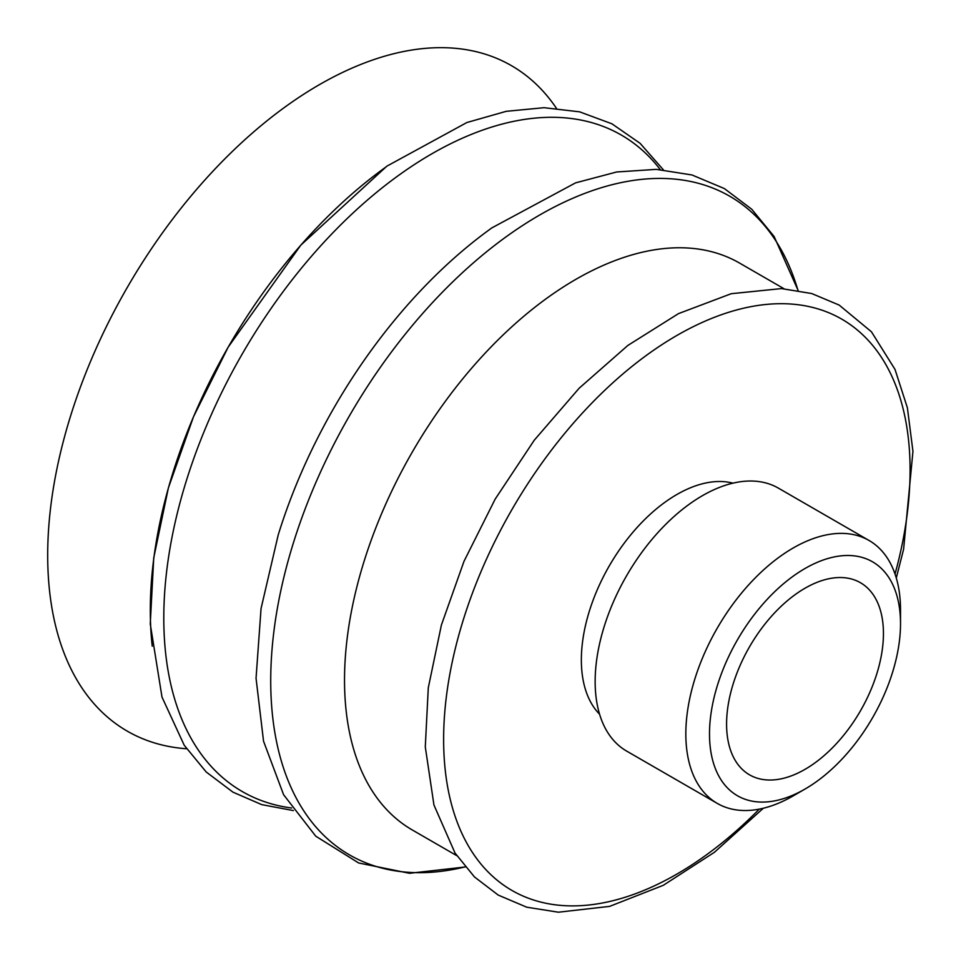 <?xml version="1.0" encoding="UTF-8"?>
<svg xmlns="http://www.w3.org/2000/svg" width="961" height="961" viewBox="0 0 961 961"><rect width="100%" height="100%" fill="white"/><g stroke="black" fill="none" stroke-linecap="round" stroke-linejoin="round"><path stroke-width="1.44" d="M886.27 573.933A135.057 77.973 120 0 0 754.841 613.911A135.057 77.973 120 0 0 723.741 783.635A135.057 77.973 120 0 0 805.006 789.065A135.057 77.973 120 0 0 900.517 623.641A135.057 77.973 120 0 0 886.27 573.933M871.747 592.685A110.911 64.039 120 0 0 860.467 582.726A110.911 64.039 120 0 0 756.355 635.846A110.911 64.039 120 0 0 738.276 764.884A110.911 64.039 120 0 0 749.556 774.842A110.911 64.039 120 0 0 853.668 721.723A110.911 64.039 120 0 0 871.747 592.685M900.517 623.641L900.517 609.983A151.802 87.643 120 0 0 884.504 554.101A151.802 87.643 120 0 0 869.068 540.49A151.802 87.643 120 0 0 726.576 613.19A151.802 87.643 120 0 0 701.842 789.798A151.802 87.643 120 0 0 717.278 803.408A151.802 87.643 120 0 0 793.173 795.9L805.006 789.065M869.068 540.49L778.386 488.128A151.802 87.643 120 0 0 635.894 560.828A151.802 87.643 120 0 0 611.16 737.435A151.802 87.643 120 0 0 626.584 751.058L717.278 803.408M732.943 483.155A135.057 77.973 120 0 0 611.893 561.476A135.057 77.973 120 0 0 595.592 709.65A135.057 77.973 120 0 0 599.568 714.191M186.566 748.751A384.208 221.823 -60 0 1 49.648 591.712A384.208 221.823 -60 0 1 235.085 148.823A384.208 221.823 -60 0 1 556.371 108.221M152.234 646.188A378.982 218.808 -60 0 1 386.178 166.83M291.651 808.021A379.03 218.832 -60 0 1 165.724 654.021A379.03 218.832 -60 0 1 399.692 174.602A379.03 218.832 -60 0 1 660.255 169.58M465.244 866.978L409.518 873.297L358.657 862.978L315.761 836.19L283.591 794.723L263.542 741.207L256.046 678.25L261.056 608.517L278.209 534.953A378.033 218.255 -60 0 1 417.05 294.486C440.943 268.732 465.893 246.521 491.912 227.853L575.555 182.866L616.71 171.971L656.303 169.364L692.004 174.974L724.354 188.56L751.718 209.222L774.11 236.49L798.11 290.438M465.16 866.882A380.256 219.54 -60 0 1 272.66 716.87A380.256 219.54 -60 0 1 507.384 235.901A380.256 219.54 -60 0 1 797.978 290.426M456.739 855.638L412.305 829.98A327.293 188.969 -60 0 1 346.188 711.212A327.293 188.969 -60 0 1 474.71 364.675A327.293 188.969 -60 0 1 739.598 263.098L784.032 288.744M895.027 574.041A329.839 190.434 120 0 0 875.315 348.735A329.839 190.434 120 0 0 567.266 430.336A329.839 190.434 120 0 0 464.403 838.569A329.839 190.434 120 0 0 759.31 809.114M896.289 577.969L903.604 549.248L912.95 451.334L907.388 407.788L895.015 369.42L871.459 331.809L839.157 305.069L811.745 293.549L781.485 288.588L731.225 293.706L678.49 313.622L627.881 345.419L579.135 388.244L534.256 440.222L495.155 499.131L464.007 561.296L441.387 625.07L428.294 687.788L425.291 746.901L433.952 805.018L455.034 853.044L474.47 876.949L498.206 895.075L526.76 907.208L558.389 912.205L609.622 906.379L663.294 885.309L714.347 852.335L763.346 808.237M293.405 810.591L261.752 804.633L232.982 792.176L206.195 771.983L184.224 745.255L162.001 697.109L150.252 623.905L153.736 557.885L168.391 487.876L193.533 416.678L228.141 347.209L300.829 245.139L386.839 166.181L466.866 122.527L506.195 111.332L544.046 107.692L579.603 111.836L611.941 123.813L640.122 143.345L663.354 169.821"/></g></svg>
